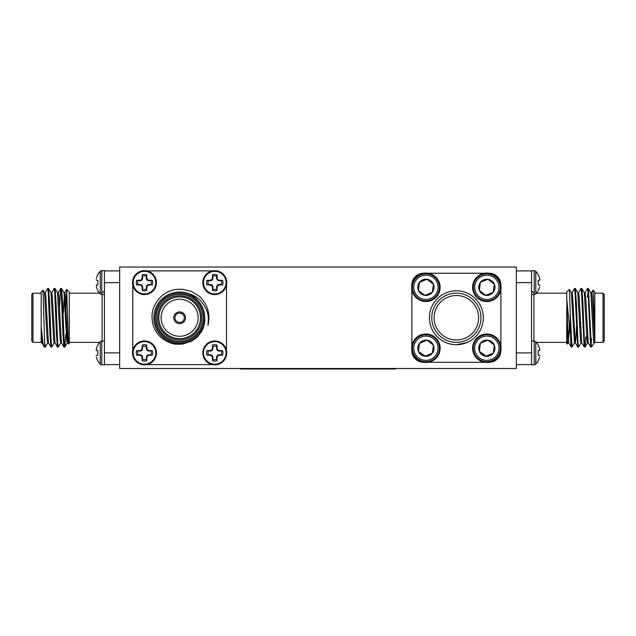 <?xml version="1.0" encoding="UTF-8"?>
<svg xmlns="http://www.w3.org/2000/svg" width="636" height="636" viewBox="0 0 636 636"><rect width="100%" height="100%" fill="white"/><g stroke="black" fill="none" stroke-linecap="round" stroke-linejoin="round"><path stroke-width="0.95" d="M516.337 368.498L119.663 368.498L119.663 267.033L516.337 267.033L516.337 368.498M132.765 284.976L133.552 287.448M133.544 348.107L132.765 350.555M212.416 270.904L209.975 271.675M149.317 271.691L146.837 270.904M226.488 350.555L225.716 348.115M225.701 287.456L226.488 284.976M146.837 364.627L149.285 363.856M209.936 363.84L212.416 364.627M240.488 368.498L240.488 368.967L395.513 368.967L395.513 368.498M63.314 322.452L62.503 322.452M56.803 322.452L55.992 322.452M119.663 364.627L104.439 364.627L104.439 270.904L119.663 270.904M41.173 340.968L41.173 327.317L43.002 342.725C43.653 346.35 44.218 347.471 44.687 346.064L44.83 344.76M45.18 292.759L47.684 288.474L48.225 292.401L49.854 332.413L50.88 347.01L51.341 344.76M51.683 292.759L54.187 288.474L54.736 292.409L56.358 332.413L57.391 347.01L57.852 344.76M59.45 307.633L60.643 288.521L61.239 292.401L62.869 332.413L63.894 347.01L64.363 344.76M41.984 342.828L41.173 342.828L41.173 291.988L42.978 290.191L44.687 342.979L45.243 347.057L47.748 342.772M48.09 290.771L48.551 288.521L49.576 303.118L51.206 343.13L51.747 347.057L54.251 342.772M54.593 290.771L55.062 288.521L56.087 303.118L57.717 343.13L58.258 347.057L60.762 342.772M61.104 290.771L61.565 288.521L62.598 303.118L64.22 343.13L64.824 347.01L65.778 334.369M44.687 342.979L44.687 347.057L45.236 347.057M41.173 342.367L32.969 342.367L32.969 293.164L41.173 293.164M32.969 342.367L31.8 341.198L31.8 294.333L32.969 293.164M44.687 347.057L41.92 342.772L41.173 335.649M66.693 289.396L69.292 291.988L69.292 343.543L68.704 344.068L68.179 335.57L66.685 289.38L65.778 312.491M69.292 293.164L99.518 293.164M104.447 285.031L104.447 282.623M104.447 352.908L104.447 350.508M66.128 330.354L66.812 322.452M104.439 290.819L102.094 293.164M119.663 282.623L104.439 282.623L104.439 270.904L104.439 277.582M104.439 364.627L104.439 352.908L119.663 352.908M50.029 336.794L50.546 336.277L50.546 329.186M44.425 292.703L45.243 292.703L45.784 296.058L48.431 342.772L50.88 347.01M50.936 292.703L51.747 292.703L52.295 296.058L54.942 342.772L57.391 347.01M56.191 327.898L56.429 322.452M57.447 292.703L58.258 292.703L58.798 296.058L61.446 342.772L63.894 347.01M62.702 327.898L62.932 322.452M63.346 313.079L64.363 294.667M63.95 292.703L64.769 292.703L65.309 296.058L66.939 330.299L67.957 342.772L68.704 344.068M43.01 290.207L44.488 292.759L47.136 339.473L47.684 342.828L48.495 342.828M48.551 288.521L50.999 292.759L53.647 339.473L54.187 342.828L55.006 342.828M56.016 313.079L56.254 307.633M55.062 288.521L57.51 292.759L60.158 339.473L60.698 342.828L61.509 342.828M62.527 313.079L62.765 307.633M61.565 288.521L64.013 292.759L66.661 339.473L67.209 342.828L68.02 342.828M104.439 364.865L101.792 364.865L100.21 364.197L97.825 361.097L96.378 357.289M96.378 355.301L96.155 355.898L96.378 355.301L97.825 355.174L96.378 355.301M97.825 280.357L96.378 280.23L96.155 279.633L96.378 280.23L97.825 280.357L97.825 284.88L96.378 285.007L96.378 286.995L97.825 290.803L100.21 293.911L100.21 271.334L97.825 274.434L96.378 278.242M104.439 294.571L101.792 294.571L101.792 270.666L104.439 270.666M97.825 284.88L96.378 285.007L96.378 286.995M101.792 340.96L100.21 341.619L100.21 364.197L101.792 364.865L101.792 340.96L104.439 340.96M97.825 350.651L96.378 350.523L96.155 349.927L96.378 348.536L96.378 350.523L97.825 350.651L97.825 355.174M100.21 341.619L97.825 344.728L96.378 348.536M531.561 364.865L534.208 364.865L534.208 340.96L531.561 340.96M516.337 270.904L531.561 270.904L531.553 357.949M538.175 355.174L539.622 355.301L539.845 355.898L539.622 355.301L538.175 355.174L538.175 350.651L539.622 350.523L539.622 348.536L538.175 344.728L535.79 341.619L535.79 364.197L538.175 361.097L539.622 357.289M538.175 284.88L539.622 285.007L539.845 285.612L539.622 285.007L538.175 284.88L538.175 280.357L539.622 280.23L539.622 278.242L538.175 274.434L535.79 271.334L535.79 293.911L538.175 290.803L539.622 286.995M531.561 270.904L531.561 282.623L516.337 282.623M531.553 282.623L531.553 285.031M539.622 280.23L539.845 279.633L539.622 280.23L538.175 280.357M539.622 278.242L539.845 279.633M535.79 293.911L534.208 294.571L534.208 270.666L531.561 270.666M531.553 350.5L531.553 352.908M516.337 352.908L531.561 352.908L531.561 364.627L516.337 364.627M539.622 350.523L539.845 349.927L539.622 350.523L538.175 350.651M539.622 348.536L539.845 349.927M594.827 342.884L592.116 296.058L591.575 292.703L590.757 292.703M591.17 344.76L590.757 347.057L588.252 342.772L585.605 296.058L585.064 292.703L584.253 292.703M583.236 322.452L582.997 327.898M584.659 344.76L584.253 347.057L581.749 342.772L579.102 296.058L578.553 292.703L577.742 292.703M576.725 322.452L575.842 339.473L575.302 342.828L574.491 342.828L571.295 292.759L569.355 289.396L570.222 312.491L570.222 334.369L566.708 298.483L566.708 291.988L569.355 289.396M578.148 344.76L577.742 347.057L575.238 342.772L572.591 296.058L572.05 292.703L571.231 292.703M566.708 335.379L567.256 344.084L566.708 343.543L566.708 326.037L567.439 339.473L567.98 342.828L568.791 342.828L567.71 330.299L566.708 298.483M590.709 347.01L588.046 292.401L587.505 288.474L585.001 292.759M584.198 347.01L581.543 292.409L580.994 288.474L578.49 292.759M577.687 347.01L575.031 292.401L574.491 288.474L571.987 292.759M571.637 344.76L571.176 347.01L570.222 334.369M603.031 342.367L603.031 293.164L604.2 294.333L604.2 341.198L603.031 342.367L594.827 342.367L594.827 342.828L593.468 296.463L593.022 290.191L591.512 292.759M591.472 338.622L591.313 342.979M591.933 346.437L591.313 347.057L591.313 346.064L591.933 346.437L594.08 342.772M593.491 339.648L593.627 338.622M591.313 346.064L588.372 288.521L587.489 297.227M585.971 336.794L585.12 347.01L584.524 343.13L582.894 303.118L581.868 288.521L581.407 290.771M580.008 322.452L579.809 327.898M581.058 342.772L578.553 347.057L578.013 343.13L576.383 303.118L575.357 288.521L574.896 290.771M574.554 342.772L572.05 347.057L570.222 312.491M567.256 344.084L568.043 342.772M594.827 342.828L594.016 342.828L593.475 339.473L590.82 292.759L588.372 288.521M588.316 342.828L587.505 342.828L586.964 339.473L584.317 292.759L581.868 288.521M583.061 307.633L582.83 313.079M581.813 342.828L580.994 342.828L580.453 339.473L577.806 292.759L575.357 288.521M576.55 307.633L576.319 313.079M569.331 324.09L568.385 340.864M566.708 326.037L566.708 307.244M589.946 338.622L590.757 338.622M531.561 290.819L533.906 293.164M566.708 293.164L536.482 293.164M593.022 290.191L594.827 291.988L594.827 341.476M576.288 322.452L577.106 322.452M582.799 322.452L583.61 322.452M216.574 278.353L217.297 280.094L219.038 280.818L222.64 280.357A8.189 8.189 0 0 1 222.64 284.88L219.038 284.419L217.297 285.143L216.574 286.884L217.035 290.485A8.189 8.189 0 0 1 212.511 290.485L212.973 286.884L212.249 285.143L210.508 284.419L206.907 284.88A8.189 8.189 0 0 1 206.907 280.357L210.508 280.818L212.249 280.094L212.973 278.353L212.511 274.752A8.189 8.189 0 0 1 217.035 274.752L217.162 278.242L216.574 278.353L216.574 276.096A6.765 6.765 0 0 0 212.973 276.096M208.25 280.818A6.765 6.765 0 0 0 208.25 284.419M212.973 289.142A6.765 6.765 0 0 0 216.574 289.142M221.296 284.419A6.765 6.765 0 0 0 221.296 280.818M217.035 274.752L216.574 276.096M217.162 278.242L217.766 279.633L217.297 280.094M217.766 279.633L219.158 280.23L219.038 280.818M219.158 280.23L222.64 280.357M222.64 284.88L219.158 285.007L219.038 284.419M219.158 285.007L217.766 285.612L217.297 285.143M217.766 285.612L217.162 286.995L216.574 286.884M217.162 286.995L217.035 290.485M212.511 290.485L212.384 286.995L212.973 286.884M212.384 286.995L211.788 285.612L212.249 285.143M211.788 285.612L210.397 285.007L210.508 284.419M210.397 285.007L206.907 284.88M206.907 280.357L210.397 280.23L210.508 280.818M210.397 280.23L211.788 279.633L212.249 280.094M211.788 279.633L212.384 278.242L212.973 278.353M212.384 278.242L212.511 274.752M214.777 271.334A11.289 11.289 0 0 1 224.548 288.267A11.289 11.289 0 0 1 204.999 288.267A11.289 11.289 0 0 1 214.777 271.334M214.777 270.666A11.949 11.949 0 0 1 226.726 282.623A11.949 11.949 0 0 1 214.777 294.571A11.949 11.949 0 0 1 202.828 282.623A11.949 11.949 0 0 1 214.777 270.666M146.28 278.353L147.003 280.094L148.745 280.818L152.346 280.357A8.189 8.189 0 0 1 152.346 284.88L148.745 284.419L147.003 285.143L146.28 286.884L146.749 290.485A8.189 8.189 0 0 1 142.218 290.485L142.679 286.884L141.955 285.143L140.222 284.419L136.613 284.88A8.189 8.189 0 0 1 136.613 280.357L140.222 280.818L141.955 280.094L142.679 278.353L142.218 274.752A8.189 8.189 0 0 1 146.749 274.752L146.868 278.242L146.28 278.353L146.28 276.096A6.765 6.765 0 0 0 142.679 276.096M137.956 280.818A6.765 6.765 0 0 0 137.956 284.419M142.679 289.142A6.765 6.765 0 0 0 146.28 289.142M151.01 284.419A6.765 6.765 0 0 0 151.01 280.818M146.749 274.752L146.28 276.096M146.868 278.242L147.472 279.633L147.003 280.094M147.472 279.633L148.864 280.23L148.745 280.818M148.864 280.23L152.346 280.357M152.346 284.88L148.864 285.007L148.745 284.419M148.864 285.007L147.472 285.612L147.003 285.143M147.472 285.612L146.868 286.995L146.28 286.884M146.868 286.995L146.749 290.485M142.218 290.485L142.09 286.995L142.679 286.884M142.09 286.995L141.494 285.612L141.955 285.143M141.494 285.612L140.103 285.007L140.222 284.419M140.103 285.007L136.613 284.88M136.613 280.357L140.103 280.23L140.222 280.818M140.103 280.23L141.494 279.633L141.955 280.094M141.494 279.633L142.09 278.242L142.679 278.353M142.09 278.242L142.218 274.752M144.483 271.334A11.289 11.289 0 0 1 154.254 288.267A11.289 11.289 0 0 1 134.705 288.267A11.289 11.289 0 0 1 144.483 271.334M144.483 270.666A11.949 11.949 0 0 1 156.432 282.623A11.949 11.949 0 0 1 144.483 294.571A11.949 11.949 0 0 1 132.534 282.623A11.949 11.949 0 0 1 144.483 270.666M146.28 348.647L147.003 350.388L148.745 351.112L152.346 350.651A8.189 8.189 0 0 1 152.346 355.174L148.745 354.713L147.003 355.437L146.28 357.178L146.749 360.779A8.189 8.189 0 0 1 142.218 360.779L142.679 357.178L141.955 355.437L140.222 354.713L136.613 355.174A8.189 8.189 0 0 1 136.613 350.651L140.222 351.112L141.955 350.388L142.679 348.647L142.218 345.046A8.189 8.189 0 0 1 146.749 345.046L146.868 348.536L146.28 348.647L146.28 346.389A6.765 6.765 0 0 0 142.679 346.389M137.956 351.112A6.765 6.765 0 0 0 137.956 354.713M142.679 359.435A6.765 6.765 0 0 0 146.28 359.435M151.01 354.713A6.765 6.765 0 0 0 151.01 351.112M146.749 345.046L146.28 346.389M146.868 348.536L147.472 349.927L147.003 350.388M147.472 349.927L148.864 350.523L148.745 351.112M148.864 350.523L152.346 350.651M152.346 355.174L148.864 355.301L148.745 354.713M148.864 355.301L147.472 355.898L147.003 355.437M147.472 355.898L146.868 357.289L146.28 357.178M146.868 357.289L146.749 360.779M142.218 360.779L142.09 357.289L142.679 357.178M142.09 357.289L141.494 355.898L141.955 355.437M141.494 355.898L140.103 355.301L140.222 354.713M140.103 355.301L136.613 355.174M136.613 350.651L140.103 350.523L140.222 351.112M140.103 350.523L141.494 349.927L141.955 350.388M141.494 349.927L142.09 348.536L142.679 348.647M142.09 348.536L142.218 345.046M144.483 341.619A11.289 11.289 0 0 1 154.254 358.553A11.289 11.289 0 0 1 134.705 358.553A11.289 11.289 0 0 1 144.483 341.619M144.483 340.96A11.949 11.949 0 0 1 156.432 352.908A11.949 11.949 0 0 1 144.483 364.865A11.949 11.949 0 0 1 132.534 352.908A11.949 11.949 0 0 1 144.483 340.96M216.574 348.647L217.297 350.388L219.038 351.112L222.64 350.651A8.189 8.189 0 0 1 222.64 355.174L219.038 354.713L217.297 355.437L216.574 357.178L217.035 360.779A8.189 8.189 0 0 1 212.511 360.779L212.973 357.178L212.249 355.437L210.508 354.713L206.907 355.174A8.189 8.189 0 0 1 206.907 350.651L210.508 351.112L212.249 350.388L212.973 348.647L212.511 345.046A8.189 8.189 0 0 1 217.035 345.046L217.162 348.536L216.574 348.647L216.574 346.389A6.765 6.765 0 0 0 212.973 346.389M208.25 351.112A6.765 6.765 0 0 0 208.25 354.713M212.973 359.435A6.765 6.765 0 0 0 216.574 359.435M221.296 354.713A6.765 6.765 0 0 0 221.296 351.112M217.035 345.046L216.574 346.389M217.162 348.536L217.766 349.927L217.297 350.388M217.766 349.927L219.158 350.523L219.038 351.112M219.158 350.523L222.64 350.651M222.64 355.174L219.158 355.301L219.038 354.713M219.158 355.301L217.766 355.898L217.297 355.437M217.766 355.898L217.162 357.289L216.574 357.178M217.162 357.289L217.035 360.779M212.511 360.779L212.384 357.289L212.973 357.178M212.384 357.289L211.788 355.898L212.249 355.437M211.788 355.898L210.397 355.301L210.508 354.713M210.397 355.301L206.907 355.174M206.907 350.651L210.397 350.523L210.508 351.112M210.397 350.523L211.788 349.927L212.249 350.388M211.788 349.927L212.384 348.536L212.973 348.647M212.384 348.536L212.511 345.046M214.777 341.619A11.289 11.289 0 0 1 224.548 358.553A11.289 11.289 0 0 1 204.999 358.553A11.289 11.289 0 0 1 214.777 341.619M214.777 340.96A11.949 11.949 0 0 1 226.726 352.908A11.949 11.949 0 0 1 214.777 364.865A11.949 11.949 0 0 1 202.828 352.908A11.949 11.949 0 0 1 214.777 340.96M203.337 327.866L198.519 335.657C197.732 336.905 195.324 338.781 191.285 341.27L182.556 344.068C176.657 344.291 173.604 344.179 173.405 343.734C168.707 342.772 161.814 339.409 158.054 334.234C154.158 329.456 152.155 323.78 152.044 317.205C151.487 305.288 161.345 292.64 172.952 290.111C173.771 289.587 176.808 289.285 182.063 289.205L190.999 291.216L198.845 295.947C199.807 296.4 201.811 298.705 204.848 302.871A29.288 29.288 0 0 1 207.924 325.314C208.68 317.451 208.862 314.224 204.585 305.98C201.461 301.536 199.275 299.031 198.019 298.459C196.27 296.654 190.355 294.015 189.178 293.824C192.175 295.16 194.958 297.29 197.51 300.208C202.224 305.153 204.617 311.004 204.689 317.769C204.999 320.465 204.554 323.835 203.337 327.866A25.774 25.774 0 0 1 169.709 341.556A25.774 25.774 0 0 1 155.764 308.031A25.774 25.774 0 0 1 189.178 293.824M204.228 317.769A24.605 24.605 0 0 1 167.324 339.075A24.605 24.605 0 0 1 167.324 296.455A24.605 24.605 0 0 1 204.228 317.769M203.059 317.769A23.429 23.429 0 0 0 167.912 297.473A23.429 23.429 0 0 0 167.912 338.058A23.429 23.429 0 0 0 203.059 317.769M201.652 317.769A22.021 22.021 0 0 1 168.612 336.841A22.021 22.021 0 0 1 168.612 298.689A22.021 22.021 0 0 1 201.652 317.769M200.483 317.769A20.853 20.853 0 0 0 169.2 299.707A20.853 20.853 0 0 0 169.2 335.824A20.853 20.853 0 0 0 200.483 317.769M198.138 317.769A18.508 18.508 0 0 0 170.369 301.734A18.508 18.508 0 0 0 170.369 333.797A18.508 18.508 0 0 0 198.138 317.769M185.489 317.769A5.859 5.859 0 0 0 176.697 312.689A5.859 5.859 0 0 0 176.697 322.842A5.859 5.859 0 0 0 185.489 317.769M226.488 350.508L226.488 285.031M212.368 270.904L146.892 270.904M132.765 285.031L132.765 350.5M146.892 364.627L212.36 364.627M184.313 317.769A4.683 4.683 0 0 0 177.285 313.707A4.683 4.683 0 0 0 177.285 321.824A4.683 4.683 0 0 0 184.313 317.769M500.89 350.492A11.718 11.718 0 0 1 489.092 362.281M500.89 346.04L500.89 289.491M489.092 273.249A11.718 11.718 0 0 1 500.89 285.039M484.648 273.249L428.1 273.249M411.85 285.039A11.718 11.718 0 0 1 423.648 273.249M411.85 289.491L411.85 346.04M423.648 362.281A11.718 11.718 0 0 1 411.85 350.492M428.1 362.281L484.648 362.281M456.37 344.712A26.943 26.943 0 0 0 479.711 304.294A26.943 26.943 0 0 0 433.037 304.294A26.943 26.943 0 0 0 456.37 344.712L466.681 342.661M486.834 273.075A14.23 14.23 0 0 1 499.157 294.42A14.23 14.23 0 0 1 474.512 294.42A14.23 14.23 0 0 1 486.834 273.075M425.913 273.075A14.23 14.23 0 0 1 438.236 294.42A14.23 14.23 0 0 1 413.591 294.42A14.23 14.23 0 0 1 425.913 273.075M425.913 333.995A14.23 14.23 0 0 1 438.236 355.341A14.23 14.23 0 0 1 413.591 355.341A14.23 14.23 0 0 1 425.913 333.995M486.834 333.995A14.23 14.23 0 0 1 499.157 355.341A14.23 14.23 0 0 1 474.512 355.341A14.23 14.23 0 0 1 486.834 333.995M486.834 300.804A13.499 13.499 0 0 1 475.148 280.555A13.499 13.499 0 0 1 498.521 280.555A13.499 13.499 0 0 1 486.834 300.804M425.913 300.804A13.499 13.499 0 0 1 414.227 280.555A13.499 13.499 0 0 1 437.6 280.555A13.499 13.499 0 0 1 425.913 300.804M425.913 361.725A13.499 13.499 0 0 1 414.227 341.476A13.499 13.499 0 0 1 437.6 341.476A13.499 13.499 0 0 1 425.913 361.725M486.834 361.725A13.499 13.499 0 0 1 475.148 341.476A13.499 13.499 0 0 1 498.521 341.476A13.499 13.499 0 0 1 486.834 361.725M486.834 299.453A12.148 12.148 0 0 1 476.316 281.231A12.148 12.148 0 0 1 497.352 281.231A12.148 12.148 0 0 1 486.834 299.453M425.913 299.453A12.148 12.148 0 0 1 415.395 281.231A12.148 12.148 0 0 1 436.431 281.231A12.148 12.148 0 0 1 425.913 299.453M425.913 360.374A12.148 12.148 0 0 1 415.395 342.152A12.148 12.148 0 0 1 436.431 342.152A12.148 12.148 0 0 1 425.913 360.374M486.834 360.374A12.148 12.148 0 0 1 476.316 342.152A12.148 12.148 0 0 1 497.352 342.152A12.148 12.148 0 0 1 486.834 360.374M485.777 295.35A8.117 8.117 0 0 1 480.395 282.368A8.117 8.117 0 0 1 494.331 284.197A8.117 8.117 0 0 1 485.777 295.35L493.274 292.242L494.331 284.197L487.892 279.26L480.395 282.368L479.337 290.413L485.777 295.35L493.274 292.242L494.331 284.197L487.892 279.26L480.395 282.368L479.337 290.413L485.777 295.35M424.856 295.35A8.117 8.117 0 0 1 419.474 282.368A8.117 8.117 0 0 1 433.41 284.197A8.117 8.117 0 0 1 424.856 295.35L432.353 292.242L433.41 284.197L426.971 279.26L419.474 282.368L418.416 290.413L424.856 295.35L432.353 292.242L433.41 284.197L426.971 279.26L419.474 282.368L418.416 290.413L424.856 295.35M432.353 353.163L433.41 345.117L426.971 340.18L419.474 343.289L418.416 351.334L424.856 356.271A8.117 8.117 0 0 1 419.474 343.289A8.117 8.117 0 0 1 433.41 345.117A8.117 8.117 0 0 1 424.856 356.271L432.353 353.163L433.41 345.117L426.971 340.18L419.474 343.289L418.416 351.334L425.206 356.128M493.274 353.163L494.331 345.117L487.892 340.18L480.395 343.289L479.337 351.334L485.777 356.271A8.117 8.117 0 0 1 480.395 343.289A8.117 8.117 0 0 1 494.331 345.117A8.117 8.117 0 0 1 485.777 356.271L493.274 353.163L494.331 345.117L487.892 340.18L480.395 343.289L479.337 351.334L486.127 356.128M456.37 340.022A22.26 22.26 0 0 0 475.649 306.639A22.26 22.26 0 0 0 437.099 306.639A22.26 22.26 0 0 0 456.37 340.022M456.37 342.367A24.605 24.605 0 0 1 435.064 305.463A24.605 24.605 0 0 1 477.676 305.463A24.605 24.605 0 0 1 456.37 342.367M102.094 340.96L102.094 294.571M533.906 294.571L533.906 340.96M62.964 313.079L62.153 313.079M56.453 313.079L55.642 313.079M50.936 347.057L51.747 347.057M57.447 347.057L58.258 347.057M63.958 347.057L64.769 347.057M47.684 288.474L48.495 288.474M54.187 288.474L55.006 288.474M60.698 288.474L61.509 288.474M69.292 342.367L99.518 342.367M49.37 298.077L48.511 297.227M60.643 288.521L58.194 292.759M66.645 289.396L64.705 292.759M67.273 342.772L64.824 347.01M101.792 270.666L100.21 271.334M101.792 294.571L100.21 293.911M534.208 364.865L535.79 364.197L534.208 364.865M535.79 271.334L535.067 270.841M534.208 294.571L531.561 294.571M534.208 340.96L535.79 341.619M568.727 342.772L571.176 347.01M585.12 347.01L587.569 342.772M588.324 296.909L589.135 296.909M566.708 342.367L536.482 342.367M594.827 293.164L603.031 293.164M588.316 288.474L587.505 288.474M581.813 288.474L580.994 288.474M575.302 288.474L574.491 288.474M591.313 347.057L590.764 347.057M585.064 347.057L584.253 347.057M578.553 347.057L577.742 347.057M572.042 347.057L571.231 347.057M575.946 313.079L576.757 313.079M582.449 313.079L583.268 313.079"/></g></svg>
